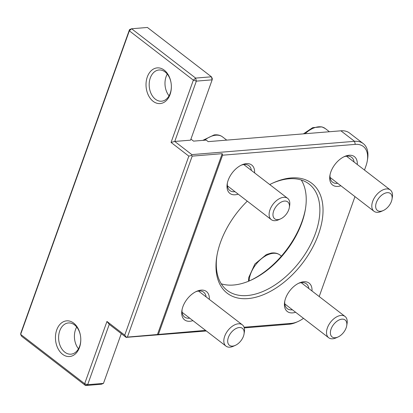<?xml version="1.0" encoding="UTF-8"?>
<svg xmlns="http://www.w3.org/2000/svg" width="413" height="413" viewBox="0 0 413 413"><rect width="100%" height="100%" fill="white"/><g stroke="black" fill="none" stroke-linecap="round" stroke-linejoin="round"><path stroke-width="0.62" d="M392.009 199.195L392.35 197.135A13.422 8.002 127.6 0 0 390.347 189.99A13.422 8.002 127.6 0 0 374.085 198.343A13.422 8.002 127.6 0 0 373.961 211.255A13.422 8.002 127.6 0 0 381.38 211.373L383.285 210.522A10.676 6.365 -52.4 0 1 375.706 205.354A10.676 6.365 -52.4 0 1 385.086 193.186A10.676 6.365 -52.4 0 1 392.009 199.195A10.676 6.365 -52.4 0 1 390.321 203.785A10.676 6.365 -52.4 0 1 383.285 210.522M289.317 207.574L289.658 205.514A13.422 8.002 127.6 0 0 287.655 198.369A13.422 8.002 127.6 0 0 277.97 199.515A13.422 8.002 127.6 0 0 269.803 210.305A13.422 8.002 127.6 0 0 271.269 219.633A13.422 8.002 127.6 0 0 278.687 219.747L280.587 218.895A10.676 6.365 -52.4 0 1 273.014 213.727A10.676 6.365 -52.4 0 1 282.389 201.565A10.676 6.365 -52.4 0 1 289.317 207.574A10.676 6.365 -52.4 0 1 288.888 209.308A10.676 6.365 -52.4 0 1 280.587 218.895M244.031 334.055L244.367 331.995A13.422 8.002 127.6 0 0 242.369 324.85A13.422 8.002 127.6 0 0 225.777 333.797A13.422 8.002 127.6 0 0 225.978 346.115A13.422 8.002 127.6 0 0 233.397 346.233L235.302 345.376A10.676 6.365 -52.4 0 1 227.728 340.214A10.676 6.365 -52.4 0 1 237.103 328.046A10.676 6.365 -52.4 0 1 244.031 334.055A10.676 6.365 -52.4 0 1 242.596 338.17A10.676 6.365 -52.4 0 1 235.302 345.376M346.724 325.676L347.065 323.622A13.422 8.002 127.6 0 0 345.061 316.477A13.422 8.002 127.6 0 0 335.315 317.669A13.422 8.002 127.6 0 0 327.163 328.557A13.422 8.002 127.6 0 0 328.676 337.741A13.422 8.002 127.6 0 0 336.094 337.855L337.994 337.003A10.676 6.365 -52.4 0 1 330.421 331.835A10.676 6.365 -52.4 0 1 339.796 319.667A10.676 6.365 -52.4 0 1 346.724 325.676A10.676 6.365 -52.4 0 1 346.331 327.303A10.676 6.365 -52.4 0 1 337.994 337.003M191.611 155.396L188.834 156.129L124.736 335.155L126.466 337.338L127.39 337.096L192.184 156.124L191.611 155.396L191.823 154.607L174.756 141.447L171.054 142.428L188.834 156.129M124.736 335.155L106.957 321.448L84.66 383.718L20.65 334.385L129.341 30.83L193.351 80.158L171.054 142.428M170.068 94.494A17.898 12.627 -94.7 0 0 171.354 86.312A17.898 12.627 -94.7 0 0 171.09 83.09A17.898 12.627 -94.7 0 0 152.516 69.642A17.898 12.627 -94.7 0 0 149.971 97.964A17.898 12.627 -94.7 0 0 170.068 94.494M79.492 347.457A17.898 12.627 -94.7 0 0 80.783 339.28A17.898 12.627 -94.7 0 0 80.52 336.053A17.898 12.627 -94.7 0 0 61.94 322.61A17.898 12.627 -94.7 0 0 59.395 350.926A17.898 12.627 -94.7 0 0 79.492 347.457M192.184 156.124L222.204 153.677L222.566 155.2L355.278 144.374A26.845 16.009 -52.4 0 1 367.307 160.75A26.845 16.009 -52.4 0 1 365.877 166.176L364.488 170.063M367.307 160.75L367.585 159.072A29.086 17.341 127.6 0 0 363.249 143.59A29.086 17.341 127.6 0 0 354.55 141.329L191.823 154.607M126.466 337.338L206.355 330.989M244.274 327.896L289.059 324.246A29.086 17.341 127.6 0 0 296.436 322.233L297.99 321.541A26.845 16.009 -52.4 0 1 291.18 323.394L244.068 327.235M205.56 330.379L127.39 337.096M303.498 318.335A26.845 16.009 -52.4 0 1 297.99 321.541M354.974 196.624L319.197 296.544M222.566 155.2L158.468 334.22M209.308 299.373A17.898 10.671 127.6 0 0 196.557 291.366A17.898 10.671 127.6 0 0 181.926 310.344A17.898 10.671 127.6 0 0 189.949 321.262A17.898 10.671 127.6 0 0 192.917 320.638M357.286 164.513A17.898 10.671 127.6 0 0 344.535 156.506A17.898 10.671 127.6 0 0 329.91 175.489A17.898 10.671 127.6 0 0 337.927 186.402A17.898 10.671 127.6 0 0 340.901 185.778M247.284 201.146A69.353 41.357 127.6 0 0 216.835 256.287A69.353 41.357 127.6 0 0 247.914 298.589A69.353 41.357 127.6 0 0 321.438 224.109A69.353 41.357 127.6 0 0 273.52 182.737A69.353 41.357 127.6 0 0 269.741 184.565M312.001 290.995A17.898 10.671 127.6 0 0 299.249 282.988A17.898 10.671 127.6 0 0 284.624 301.97A17.898 10.671 127.6 0 0 292.641 312.884A17.898 10.671 127.6 0 0 295.615 312.259M254.594 172.892A17.898 10.671 127.6 0 0 241.842 164.885A17.898 10.671 127.6 0 0 227.217 183.862A17.898 10.671 127.6 0 0 235.234 194.781A17.898 10.671 127.6 0 0 238.208 194.151M190.93 139.104L193.552 141.127L206.195 140.095L208.183 141.633L340.895 130.807A29.086 17.341 -52.4 0 1 349.594 133.069L363.249 143.59M305.543 208.379A69.353 41.357 -52.4 0 1 249.788 280.721M193.351 80.158L195.628 78.083L196.351 81.129L193.351 80.158M174.756 141.447L196.351 81.129L212.153 79.838L211.425 76.797L212.308 78.615L212.153 79.838L190.553 140.162L174.756 141.447M131.618 28.755L129.341 30.83L129.496 29.602L131.618 28.755L147.415 27.465L211.425 76.797L195.628 78.083L131.618 28.755M129.496 29.602L20.81 333.162L20.65 334.385L21.533 336.203L85.543 385.535L84.66 383.718L87.664 384.684L85.543 385.535L101.34 384.245L103.462 383.398L87.664 384.684L109.259 324.365L106.957 321.448M121.283 333.627L103.462 383.398M109.259 324.365L126.332 337.519M165.226 86.709A17.898 12.627 85.3 0 1 164.983 83.694M74.655 339.672A17.898 12.627 85.3 0 1 74.407 336.657M157.41 334.644L222.204 153.677M171.354 86.209A15.658 11.053 85.3 0 1 170.223 93.271A15.658 11.053 85.3 0 1 161.54 101.2A15.658 11.053 85.3 0 1 149.253 86.493A15.658 11.053 85.3 0 1 158.995 69.988A15.658 11.053 85.3 0 1 171.106 83.194M167.28 74.072A15.658 11.053 -94.7 0 0 166.109 76.632A15.658 11.053 -94.7 0 0 164.983 83.793A15.658 11.053 -94.7 0 0 165.215 86.611A15.658 11.053 -94.7 0 0 169.056 95.826M80.778 339.176A15.658 11.053 85.3 0 1 79.652 346.233A15.658 11.053 85.3 0 1 70.969 354.168A15.658 11.053 85.3 0 1 58.677 339.46A15.658 11.053 85.3 0 1 68.419 322.951A15.658 11.053 85.3 0 1 80.535 336.156M76.704 327.039A15.658 11.053 -94.7 0 0 75.538 329.6A15.658 11.053 -94.7 0 0 74.407 336.755A15.658 11.053 -94.7 0 0 74.639 339.579A15.658 11.053 -94.7 0 0 78.48 348.794M195.752 291.748A15.658 9.339 -52.4 0 1 198.978 290.979A15.658 9.339 -52.4 0 1 203.661 292.197A15.658 9.339 -52.4 0 1 206.102 296.906M189.717 318.165A15.658 9.339 -52.4 0 1 189.221 318.222A15.658 9.339 -52.4 0 1 184.539 317.003A15.658 9.339 -52.4 0 1 182.092 309.471M241.037 165.267A15.658 9.339 -52.4 0 1 244.264 164.493A15.658 9.339 -52.4 0 1 248.946 165.711A15.658 9.339 -52.4 0 1 251.388 170.419M235.002 191.684A15.658 9.339 -52.4 0 1 234.512 191.735A15.658 9.339 -52.4 0 1 229.829 190.522A15.658 9.339 -52.4 0 1 227.382 182.99M343.735 156.888A15.658 9.339 -52.4 0 1 346.956 156.119A15.658 9.339 -52.4 0 1 351.639 157.338A15.658 9.339 -52.4 0 1 354.086 162.046M337.695 183.31A15.658 9.339 -52.4 0 1 337.204 183.362A15.658 9.339 -52.4 0 1 332.522 182.143A15.658 9.339 -52.4 0 1 330.075 174.611M298.444 283.375A15.658 9.339 -52.4 0 1 301.671 282.6A15.658 9.339 -52.4 0 1 306.353 283.819A15.658 9.339 -52.4 0 1 308.795 288.527M292.409 309.791A15.658 9.339 -52.4 0 1 291.914 309.843A15.658 9.339 -52.4 0 1 287.231 308.625A15.658 9.339 -52.4 0 1 284.789 301.092M221.254 283.819A67.112 40.02 127.6 0 0 233.531 285.022A67.112 40.02 127.6 0 0 250.557 280.381A67.112 40.02 127.6 0 0 305.408 209.205A67.112 40.02 127.6 0 0 301.268 179.996M272.735 183.093A67.112 40.02 -52.4 0 1 309.058 184.012A67.112 40.02 -52.4 0 1 308.893 247.779A67.112 40.02 -52.4 0 1 247.186 295.548A67.112 40.02 -52.4 0 1 227.119 290.329A67.112 40.02 -52.4 0 1 216.985 255.44M305.073 133.729A22.369 13.34 -52.4 0 1 322.465 127.152A22.369 13.34 -52.4 0 1 325.294 128.562L321.892 126.863L312.703 127.643L303.41 133.864M204.564 140.229A22.369 13.34 -52.4 0 1 215.188 135.278A22.369 13.34 -52.4 0 1 222.602 136.935L226.732 140.121M249.101 281.01A22.369 13.34 -52.4 0 1 250.175 275.177A22.369 13.34 -52.4 0 1 272.394 253.412A22.369 13.34 -52.4 0 1 280.009 255.043C277.562 253.231 274.65 252.575 271.269 253.076L266.416 254.537L254.888 264.01L248.734 277.546L248.481 281.268M340.895 130.807L354.55 141.329L355.278 144.374M289.059 324.246L291.18 323.394M330.075 177.435L373.961 211.255M346.466 156.171L390.347 189.99M325.294 128.562L329.424 131.742M227.382 185.814L271.269 219.633M243.768 164.55L287.655 198.369M202.783 140.374L214.079 134.943C217.377 134.499 220.217 135.165 222.602 136.935M182.097 312.295L225.978 346.115M198.483 291.031L242.369 324.85M284.789 303.916L328.676 337.741M301.175 282.652L345.061 316.477M280.009 255.043L281.408 256.122"/></g></svg>
